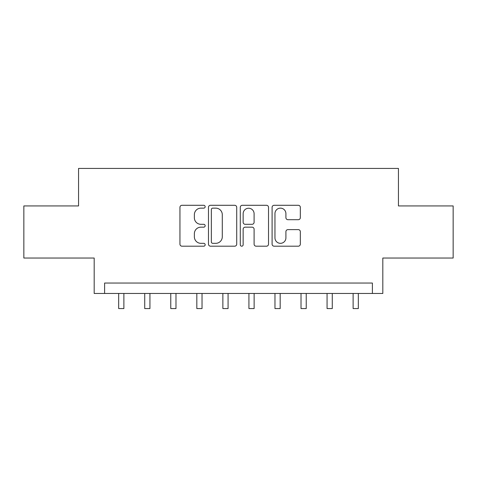 <?xml version="1.0" encoding="UTF-8"?>
<svg xmlns="http://www.w3.org/2000/svg" width="477" height="477" viewBox="0 0 477 477"><rect width="100%" height="100%" fill="white"/><g stroke="black" fill="none" stroke-linecap="round" stroke-linejoin="round"><path stroke-width="0.72" d="M205.158 206.714A1.431 1.431 0 0 0 203.727 205.283L181.993 205.283A2.045 2.045 0 0 0 179.948 207.328L179.948 244.146A2.045 2.045 0 0 0 181.993 246.192L203.727 246.192A1.431 1.431 0 0 0 205.158 244.761A1.431 1.431 0 0 0 203.727 243.33L200.912 243.33A6.547 6.547 0 0 1 194.366 236.783L194.366 233.712A6.547 6.547 0 0 1 200.912 227.165L203.727 227.165A1.431 1.431 0 0 0 205.158 225.734A1.431 1.431 0 0 0 203.727 224.303L200.912 224.303A6.547 6.547 0 0 1 194.366 217.756L194.366 214.692A6.547 6.547 0 0 1 200.912 208.145L203.727 208.145A1.431 1.431 0 0 0 205.158 206.714M298.28 219.7A2.045 2.045 0 0 0 300.325 217.655L300.325 207.328A2.045 2.045 0 0 0 298.28 205.283L274.144 205.283A2.045 2.045 0 0 0 272.099 207.328L272.099 244.146A2.045 2.045 0 0 0 274.144 246.192L298.28 246.192A2.045 2.045 0 0 0 300.325 244.146L300.325 231.667A2.045 2.045 0 0 0 298.28 229.622L287.953 229.622A2.045 2.045 0 0 0 285.908 231.667L285.908 237.856A5.474 5.474 0 0 1 280.434 243.33A5.474 5.474 0 0 1 274.961 237.856L274.961 213.618A5.474 5.474 0 0 1 280.434 208.145A5.474 5.474 0 0 1 285.908 213.618L285.908 217.655A2.045 2.045 0 0 0 287.953 219.7L298.28 219.7M372.394 293.462L382.816 293.462L382.816 258.039L453.15 258.039L453.15 205.939L398.444 205.939L398.444 168.429L78.556 168.429L78.556 205.939L23.85 205.939L23.85 258.039L94.184 258.039L94.184 293.462L372.394 293.462L372.394 283.046L104.606 283.046L104.606 293.462M236.711 207.328A2.045 2.045 0 0 0 234.666 205.283L210.524 205.283A2.045 2.045 0 0 0 208.479 207.328L208.479 244.146A2.045 2.045 0 0 0 210.524 246.192L234.666 246.192A2.045 2.045 0 0 0 236.711 244.146L236.711 207.328M242.334 205.283L266.476 205.283A2.045 2.045 0 0 1 268.521 207.328L268.521 244.146A2.045 2.045 0 0 1 266.476 246.192L256.143 246.192A2.045 2.045 0 0 1 254.098 244.146L254.098 229.21A2.045 2.045 0 0 0 252.053 227.165L245.202 227.165A2.045 2.045 0 0 0 243.151 229.21L243.151 244.761A1.431 1.431 0 0 1 241.72 246.192A1.431 1.431 0 0 1 240.289 244.761L240.289 207.328A2.045 2.045 0 0 1 242.334 205.283M212.778 208.145A1.431 1.431 0 0 0 211.347 209.576L211.347 241.893A1.431 1.431 0 0 0 212.778 243.33L215.741 243.33A6.547 6.547 0 0 0 222.288 236.783L222.288 214.692A6.547 6.547 0 0 0 215.741 208.145L212.778 208.145M254.098 213.72A5.474 5.474 0 0 0 248.624 208.246A5.474 5.474 0 0 0 243.151 213.72L243.151 222.258A2.045 2.045 0 0 0 245.202 224.303L252.053 224.303A2.045 2.045 0 0 0 254.098 222.258L254.098 213.72M118.672 293.462L118.672 308.571L123.883 308.571L123.883 293.462M144.722 293.462L144.722 308.571L149.933 308.571L149.933 293.462M170.772 293.462L170.772 308.571L175.983 308.571L175.983 293.462M196.822 293.462L196.822 308.571L202.027 308.571L202.027 293.462M222.872 293.462L222.872 308.571L228.078 308.571L228.078 293.462M248.922 293.462L248.922 308.571L254.128 308.571L254.128 293.462M274.973 293.462L274.973 308.571L280.178 308.571L280.178 293.462M301.017 293.462L301.017 308.571L306.228 308.571L306.228 293.462M327.067 293.462L327.067 308.571L332.278 308.571L332.278 293.462M353.117 293.462L353.117 308.571L358.328 308.571L358.328 293.462"/></g></svg>
